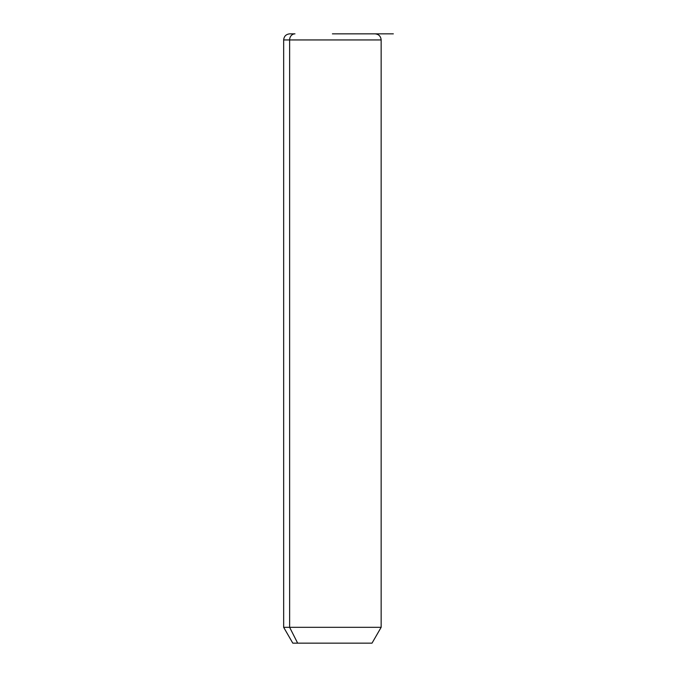 <?xml version="1.0" encoding="UTF-8"?>
<svg xmlns="http://www.w3.org/2000/svg" width="677" height="677" viewBox="0 0 677 677"><rect width="100%" height="100%" fill="white"/><g stroke="black" fill="none" stroke-linecap="round" stroke-linejoin="round"><path stroke-width="1.02" d="M375.058 33.85C378.756 34.214 380.787 36.245 381.151 39.943L381.151 627.317L372.012 643.15L297.652 643.15L289.629 627.317L381.151 627.317L289.629 627.317L297.652 643.15L292.803 643.15L283.663 627.317L289.629 627.317L289.629 39.943L381.151 39.943L289.629 39.943L289.629 627.317L283.663 627.317L283.663 39.943L289.629 39.943L283.663 39.943C284.027 36.245 286.058 34.214 289.756 33.85L294.977 33.85A6.093 5.348 90 0 0 289.629 39.943A6.093 5.348 -90 0 1 294.977 33.85L289.756 33.85M297.652 643.15L367.162 643.15M332.407 33.85L393.337 33.85"/></g></svg>
